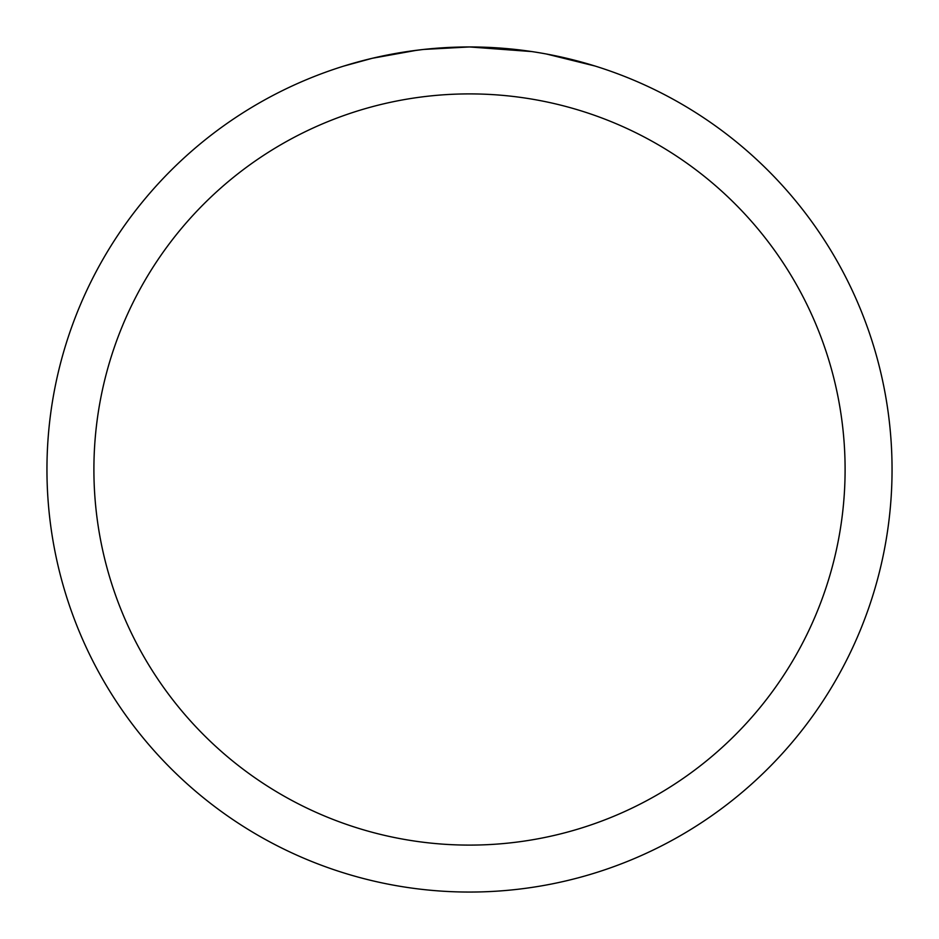 <?xml version="1.0" encoding="UTF-8"?>
<svg xmlns="http://www.w3.org/2000/svg" width="939" height="939" viewBox="0 0 939 939"><rect width="100%" height="100%" fill="white"/><g stroke="black" fill="none" stroke-linecap="round" stroke-linejoin="round"><path stroke-width="1.41" d="M531.967 51.586L469.5 46.95A422.55 422.55 0 0 1 892.05 469.5A422.55 422.55 0 0 1 469.5 892.05A422.55 422.55 0 0 1 46.95 469.5A422.55 422.55 0 0 1 469.5 46.95L423.829 49.427M546.557 54.039L595.068 66.035M469.5 93.9A375.6 375.6 0 0 1 845.1 469.5A375.6 375.6 0 0 1 469.5 845.1A375.6 375.6 0 0 1 93.9 469.5A375.6 375.6 0 0 1 469.5 93.9M421.846 49.65L405.848 51.774M343.956 66.035L372.302 58.277L416.693 50.272M438.513 48.089L445.203 47.654M380.905 56.34L401.974 52.384M428.172 48.981L435.168 48.347M436.741 48.218L439.346 48.03M443.349 47.76L450.509 47.384M460.943 47.032L469.5 46.95"/></g></svg>

